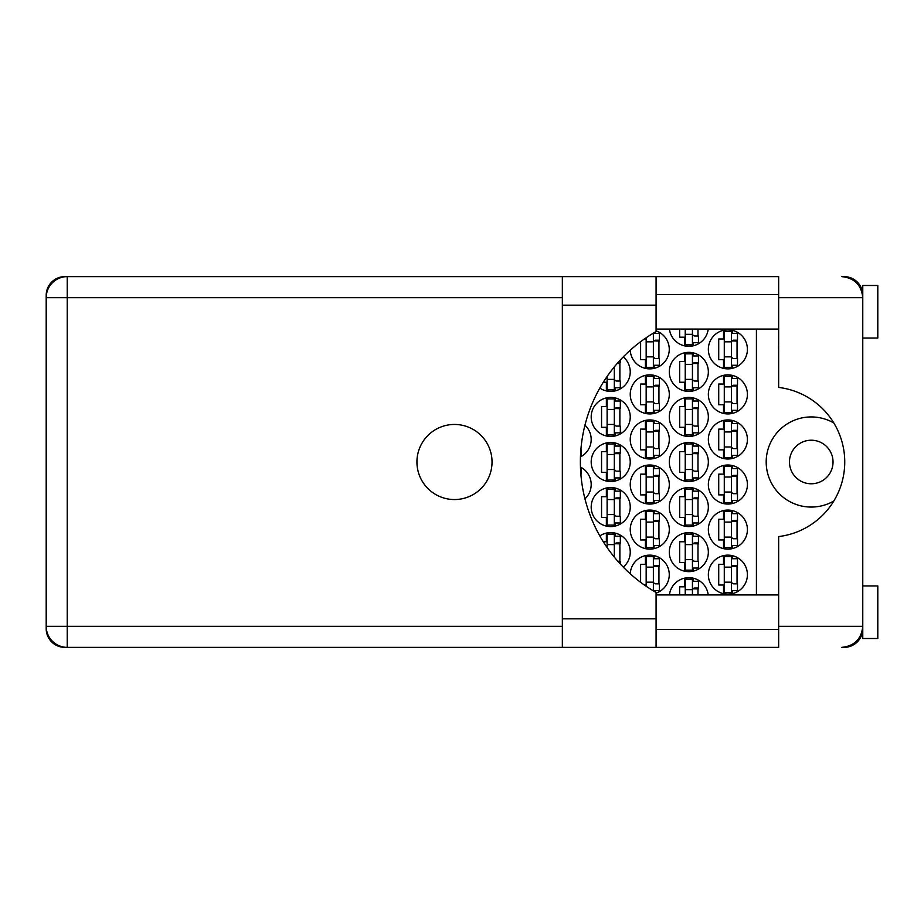 <?xml version="1.0" encoding="UTF-8"?>
<svg xmlns="http://www.w3.org/2000/svg" width="924" height="924" viewBox="0 0 924 924"><rect width="100%" height="100%" fill="white"/><g stroke="black" fill="none" stroke-linecap="round" stroke-linejoin="round"><path stroke-width="1.39" d="M833.032 462A21.783 21.783 0 0 1 811.249 483.783A21.783 21.783 0 0 1 789.477 462A21.783 21.783 0 0 1 811.249 440.217A21.783 21.783 0 0 1 833.032 462M778.655 579.29A18.78 18.78 0 0 1 778.655 574.543M778.655 349.457A18.78 18.78 0 0 1 778.655 344.71M833.829 422.996A45.068 45.068 0 0 0 766.192 462A45.068 45.068 0 0 0 833.829 501.004M708.35 574.659A19.531 19.531 0 0 0 727.881 594.19A19.531 19.531 0 0 0 747.412 574.659A19.531 19.531 0 0 0 727.881 555.139A19.531 19.531 0 0 0 708.35 574.659M656.075 593.139A19.531 19.531 0 0 0 650.196 555.139A19.531 19.531 0 0 0 630.26 573.804M708.35 529.602A19.531 19.531 0 0 0 727.881 549.122A19.531 19.531 0 0 0 747.412 529.602A19.531 19.531 0 0 0 727.881 510.071A19.531 19.531 0 0 0 708.35 529.602M630.237 529.602A19.531 19.531 0 0 0 649.768 549.122A19.531 19.531 0 0 0 669.299 529.602A19.531 19.531 0 0 0 649.768 510.071A19.531 19.531 0 0 0 630.237 529.602M708.35 484.534A19.531 19.531 0 0 0 727.881 504.065A19.531 19.531 0 0 0 747.412 484.534A19.531 19.531 0 0 0 727.881 465.003A19.531 19.531 0 0 0 708.35 484.534M630.237 484.534A19.531 19.531 0 0 0 649.768 504.065A19.531 19.531 0 0 0 669.299 484.534A19.531 19.531 0 0 0 649.768 465.003A19.531 19.531 0 0 0 630.237 484.534M584.961 498.833A19.531 19.531 0 0 0 580.457 467.094M708.35 439.466A19.531 19.531 0 0 0 727.881 458.997A19.531 19.531 0 0 0 747.412 439.466A19.531 19.531 0 0 0 727.881 419.935A19.531 19.531 0 0 0 708.35 439.466M630.237 439.466A19.531 19.531 0 0 0 649.768 458.997A19.531 19.531 0 0 0 669.299 439.466A19.531 19.531 0 0 0 649.768 419.935A19.531 19.531 0 0 0 630.237 439.466M580.457 456.906A19.531 19.531 0 0 0 584.961 425.167M708.35 394.398A19.531 19.531 0 0 0 727.881 413.929A19.531 19.531 0 0 0 747.412 394.398A19.531 19.531 0 0 0 727.881 374.878A19.531 19.531 0 0 0 708.35 394.398M630.237 394.398A19.531 19.531 0 0 0 649.768 413.929A19.531 19.531 0 0 0 669.299 394.398A19.531 19.531 0 0 0 649.768 374.878A19.531 19.531 0 0 0 630.237 394.398M708.35 349.341A19.531 19.531 0 0 0 727.881 368.861A19.531 19.531 0 0 0 747.412 349.341A19.531 19.531 0 0 0 727.881 329.81A19.531 19.531 0 0 0 708.35 349.341M630.26 350.196A19.531 19.531 0 0 0 650.196 368.861A19.531 19.531 0 0 0 656.075 330.861M669.299 552.125A19.531 19.531 0 0 0 688.83 571.656A19.531 19.531 0 0 0 708.35 552.125A19.531 19.531 0 0 0 688.83 532.605A19.531 19.531 0 0 0 669.299 552.125M623.261 567.093A19.531 19.531 0 0 0 619.9 534.892A19.531 19.531 0 0 0 599.815 535.92M669.299 507.068A19.531 19.531 0 0 0 688.83 526.588A19.531 19.531 0 0 0 708.35 507.068A19.531 19.531 0 0 0 688.83 487.537A19.531 19.531 0 0 0 669.299 507.068M591.187 507.068A19.531 19.531 0 0 0 610.718 526.588A19.531 19.531 0 0 0 630.237 507.068A19.531 19.531 0 0 0 610.718 487.537A19.531 19.531 0 0 0 591.187 507.068M669.299 462A19.531 19.531 0 0 0 688.83 481.531A19.531 19.531 0 0 0 708.35 462A19.531 19.531 0 0 0 688.83 442.469A19.531 19.531 0 0 0 669.299 462M591.187 462A19.531 19.531 0 0 0 610.718 481.531A19.531 19.531 0 0 0 630.237 462A19.531 19.531 0 0 0 610.718 442.469A19.531 19.531 0 0 0 591.187 462M669.299 416.932A19.531 19.531 0 0 0 688.83 436.463A19.531 19.531 0 0 0 708.35 416.932A19.531 19.531 0 0 0 688.83 397.412A19.531 19.531 0 0 0 669.299 416.932M591.187 416.932A19.531 19.531 0 0 0 610.718 436.463A19.531 19.531 0 0 0 630.237 416.932A19.531 19.531 0 0 0 610.718 397.412A19.531 19.531 0 0 0 591.187 416.932M669.299 371.875A19.531 19.531 0 0 0 688.83 391.395A19.531 19.531 0 0 0 708.35 371.875A19.531 19.531 0 0 0 688.83 352.344A19.531 19.531 0 0 0 669.299 371.875M599.815 388.08A19.531 19.531 0 0 0 630.237 371.875A19.531 19.531 0 0 0 623.261 356.907M669.426 329.059A19.531 19.531 0 0 0 708.223 329.059M723.527 555.624L723.527 564.298L718.722 564.298L718.722 585.031L723.527 585.031L723.527 593.693M684.476 578.158L684.476 586.832L679.66 586.832L679.66 594.941M645.414 555.624L645.414 564.298L640.609 564.298L640.609 582.282M644.398 585.031L645.414 585.031L645.414 585.735M723.527 510.556L723.527 519.23L718.722 519.23L718.722 539.962L723.527 539.962L723.527 548.637M645.414 510.556L645.414 519.23L640.609 519.23L640.609 539.962L645.414 539.962L645.414 548.637M723.527 465.5L723.527 474.162L718.722 474.162L718.722 494.894L723.527 494.894L723.527 503.568M645.414 465.5L645.414 474.162L640.609 474.162L640.609 494.894L645.414 494.894L645.414 503.568M723.527 420.432L723.527 429.106L718.722 429.106L718.722 449.838L723.527 449.838L723.527 458.5M645.414 420.432L645.414 429.106L640.609 429.106L640.609 449.838L645.414 449.838L645.414 458.5M723.527 375.363L723.527 384.038L718.722 384.038L718.722 404.77L723.527 404.77L723.527 413.444M645.414 375.363L645.414 384.038L640.609 384.038L640.609 404.77L645.414 404.77L645.414 413.444M723.527 330.307L723.527 338.969L718.722 338.969L718.722 359.702L723.527 359.702L723.527 368.376M645.414 338.265L645.414 338.969L644.398 338.969M640.609 341.718L640.609 359.702L645.414 359.702L645.414 368.376M684.476 533.09L684.476 541.764L679.66 541.764L679.66 562.497L684.476 562.497L684.476 571.171M606.363 533.09L606.363 541.764L603.303 541.764M684.476 488.034L684.476 496.696L679.66 496.696L679.66 517.428L684.476 517.428L684.476 526.102M606.363 488.034L606.363 496.696L601.547 496.696L601.547 517.428L606.363 517.428L606.363 526.102M684.476 442.966L684.476 451.64L679.66 451.64L679.66 472.36L684.476 472.36L684.476 481.034M606.363 442.966L606.363 451.64L601.547 451.64L601.547 472.36L606.363 472.36L606.363 481.034M684.476 397.898L684.476 406.572L679.66 406.572L679.66 427.304L684.476 427.304L684.476 435.966M606.363 397.898L606.363 406.572L601.547 406.572L601.547 427.304L606.363 427.304L606.363 435.966M684.476 352.829L684.476 361.503L679.66 361.503L679.66 382.236L684.476 382.236L684.476 390.91M603.303 382.236L606.363 382.236L606.363 390.91M679.66 329.059L679.66 337.168L684.476 337.168L684.476 345.842M862.381 293.601L862.773 294.513A18.63 18.63 0 0 0 844.155 276.634L841.752 276.634C854.434 277.974 861.445 284.985 862.773 297.667L778.655 297.667L778.655 387.433A75.11 75.11 0 0 1 778.655 536.567L778.655 626.333L862.773 626.333L862.773 638.507L877.8 638.507L877.8 585.932L862.773 585.932M562.346 297.667L67.233 297.667L67.233 276.634L64.83 276.634A18.63 18.63 0 0 0 46.2 295.264L46.2 628.736A18.63 18.63 0 0 0 64.83 647.366L67.233 647.366A21.033 21.033 0 0 1 46.2 626.333L562.346 626.333M862.773 338.068L877.8 338.068L877.8 285.493L862.773 285.493L862.773 626.333C861.445 639.015 854.434 646.026 841.752 647.366L844.155 647.366A18.63 18.63 0 0 0 862.762 629.487L862.542 629.487M708.223 594.941A19.531 19.531 0 0 0 669.426 594.941M756.421 329.059L756.421 594.941M693.185 345.842L693.185 342.723M697.99 335.966L697.99 329.059M615.072 390.91L615.072 387.791M619.877 381.034L619.877 362.705M693.185 390.91L693.185 387.791M693.185 355.948L693.185 352.829M697.99 381.034L697.99 362.705M615.072 435.966L615.072 432.859M615.072 401.016L615.072 397.898M619.877 426.103L619.877 407.773M693.185 435.966L693.185 432.859M693.185 401.016L693.185 397.898M697.99 426.103L697.99 407.773M615.072 481.034L615.072 477.927M615.072 446.073L615.072 442.966M619.877 471.159L619.877 452.841M693.185 481.034L693.185 477.927M693.185 446.073L693.185 442.966M697.99 471.159L697.99 452.841M615.072 526.102L615.072 522.984M615.072 491.141L615.072 488.034M619.877 516.227L619.877 497.897M693.185 526.102L693.185 522.984M693.185 491.141L693.185 488.034M697.99 516.227L697.99 497.897M615.072 536.209L615.072 533.09M619.877 561.295L619.877 542.966M693.185 571.171L693.185 568.052M693.185 536.209L693.185 533.09M697.99 561.295L697.99 542.966M654.123 368.376L654.123 365.257M654.123 333.414L654.123 332.698M658.939 358.5L658.939 340.171M732.235 368.376L732.235 365.257M732.235 333.414L732.235 330.307M737.052 358.5L737.052 340.171M654.123 413.444L654.123 410.325M654.123 378.482L654.123 375.363M658.939 403.569L658.939 385.239M732.235 413.444L732.235 410.325M732.235 378.482L732.235 375.363M737.052 403.569L737.052 385.239M654.123 458.5L654.123 455.393M654.123 423.55L654.123 420.432M658.939 448.625L658.939 430.307M732.235 458.5L732.235 455.393M732.235 423.55L732.235 420.432M737.052 448.625L737.052 430.307M654.123 503.568L654.123 500.45M654.123 468.607L654.123 465.5M658.939 493.693L658.939 475.375M732.235 503.568L732.235 500.45M732.235 468.607L732.235 465.5M737.052 493.693L737.052 475.375M654.123 548.637L654.123 545.518M654.123 513.675L654.123 510.556M658.939 538.761L658.939 520.431M732.235 548.637L732.235 545.518M732.235 513.675L732.235 510.556M737.052 538.761L737.052 520.431M654.123 591.302L654.123 590.586M654.123 558.743L654.123 555.624M658.939 583.829L658.939 565.5M693.185 581.277L693.185 578.158M697.99 594.941L697.99 588.034M732.235 593.693L732.235 590.586M732.235 558.743L732.235 555.624M737.052 583.829L737.052 565.5M731.485 331.312L731.485 367.359L724.277 367.359L724.277 331.312L731.485 331.312M731.485 333.414L737.502 333.414L737.502 340.171L733.887 340.171A2.402 2.402 90 0 0 731.485 342.573M731.485 365.257L737.502 365.257L737.502 358.5L733.887 358.5A2.402 2.402 90 0 1 731.485 356.098M731.485 340.887L737.433 341.072M731.877 340.494L737.052 340.76M731.485 356.849L724.277 356.849M731.485 341.822L724.277 341.822M778.655 297.667L778.655 276.634L656.075 276.634L656.075 331.566A150.219 150.219 0 0 0 656.075 592.434L656.075 647.366L562.346 647.366L562.346 276.634L67.233 276.634A21.033 21.033 0 0 0 46.2 297.667A21.033 21.033 0 0 1 67.233 276.634M454.493 424.451A37.549 37.549 0 0 0 416.932 462A37.549 37.549 0 0 0 454.493 499.549A37.549 37.549 0 0 0 492.042 462A37.549 37.549 0 0 0 454.493 424.451M656.075 629.487L778.655 629.487M656.075 594.941L778.655 594.941M656.075 329.059L778.655 329.059M656.075 294.513L778.655 294.513M778.655 626.333L778.655 647.366L67.233 647.366L67.233 297.667L46.2 297.667M862.773 626.333L862.404 630.307M862.404 293.682L862.773 297.667M692.434 329.059L692.434 344.825L685.227 344.825L685.227 329.059M692.434 342.723L698.44 342.723L698.44 335.966L694.836 335.966A2.402 2.402 90 0 1 692.434 333.564M692.434 334.315L685.227 334.315M614.321 366.886L614.321 389.893L607.114 389.893L607.114 376.449M617.867 362.705L620.327 362.705L620.327 359.979M614.321 387.791L620.327 387.791L620.327 381.034L616.724 381.034A2.402 2.402 90 0 1 614.321 378.632M617.151 363.525L619.877 363.594M617.532 363.086L619.877 363.294M614.321 379.383L607.114 379.383M692.434 353.846L692.434 389.893L685.227 389.893L685.227 353.846L692.434 353.846M692.434 355.948L698.44 355.948L698.44 362.705L694.836 362.705A2.402 2.402 90 0 0 692.434 365.107M692.434 387.791L698.44 387.791L698.44 381.034L694.836 381.034A2.402 2.402 90 0 1 692.434 378.632M692.434 363.421L698.371 363.606M692.815 363.017L697.99 363.294M692.434 379.383L685.227 379.383M692.434 364.356L685.227 364.356M614.321 398.914L614.321 434.961L607.114 434.961L607.114 398.914L614.321 398.914M614.321 401.016L620.327 401.016L620.327 407.773L616.724 407.773A2.402 2.402 90 0 0 614.321 410.175M614.321 432.859L620.327 432.859L620.327 426.103L616.724 426.103A2.402 2.402 90 0 1 614.321 423.7M614.321 408.489L620.258 408.674M614.703 408.085L619.877 408.362M614.321 424.451L607.114 424.451M614.321 409.424L607.114 409.424M692.434 398.914L692.434 434.961L685.227 434.961L685.227 398.914L692.434 398.914M692.434 401.016L698.44 401.016L698.44 407.773L694.836 407.773A2.402 2.402 90 0 0 692.434 410.175M692.434 432.859L698.44 432.859L698.44 426.103L694.836 426.103A2.402 2.402 90 0 1 692.434 423.7M692.434 408.489L698.371 408.674M692.815 408.085L697.99 408.362M692.434 424.451L685.227 424.451M692.434 409.424L685.227 409.424M614.321 443.97L614.321 480.03L607.114 480.03L607.114 443.97L614.321 443.97M614.321 446.073L620.327 446.073L620.327 452.841L616.724 452.841A2.402 2.402 90 0 0 614.321 455.243M614.321 477.927L620.327 477.927L620.327 471.159L616.724 471.159A2.402 2.402 90 0 1 614.321 468.757M614.321 453.557L620.258 453.742M614.703 453.153L619.877 453.43M614.321 469.507L607.114 469.507M614.321 454.493L607.114 454.493M692.434 443.97L692.434 480.03L685.227 480.03L685.227 443.97L692.434 443.97M692.434 446.073L698.44 446.073L698.44 452.841L694.836 452.841A2.402 2.402 90 0 0 692.434 455.243M692.434 477.927L698.44 477.927L698.44 471.159L694.836 471.159A2.402 2.402 90 0 1 692.434 468.757M692.434 453.557L698.371 453.742M692.815 453.153L697.99 453.43M692.434 469.507L685.227 469.507M692.434 454.493L685.227 454.493M614.321 489.039L614.321 525.086L607.114 525.086L607.114 489.039L614.321 489.039M614.321 491.141L620.327 491.141L620.327 497.897L616.724 497.897A2.402 2.402 90 0 0 614.321 500.3M614.321 522.984L620.327 522.984L620.327 516.227L616.724 516.227A2.402 2.402 90 0 1 614.321 513.825M614.321 498.613L620.258 498.798M614.703 498.221L619.877 498.486M614.321 514.576L607.114 514.576M614.321 499.549L607.114 499.549M692.434 489.039L692.434 525.086L685.227 525.086L685.227 489.039L692.434 489.039M692.434 491.141L698.44 491.141L698.44 497.897L694.836 497.897A2.402 2.402 90 0 0 692.434 500.3M692.434 522.984L698.44 522.984L698.44 516.227L694.836 516.227A2.402 2.402 90 0 1 692.434 513.825M692.434 498.613L698.371 498.798M692.815 498.221L697.99 498.486M692.434 514.576L685.227 514.576M692.434 499.549L685.227 499.549M614.321 544.617L607.114 544.617L607.114 534.107L614.321 534.107L614.321 557.114M607.114 544.617L607.114 547.551M614.321 536.209L620.327 536.209L620.327 542.966L616.724 542.966A2.402 2.402 90 0 0 614.321 545.368M617.867 561.295L620.327 561.295L620.327 564.021M614.321 543.682L620.258 543.866M614.703 543.277L619.877 543.555M692.434 534.107L692.434 570.154L685.227 570.154L685.227 534.107L692.434 534.107M692.434 536.209L698.44 536.209L698.44 542.966L694.836 542.966A2.402 2.402 90 0 0 692.434 545.368M692.434 568.052L698.44 568.052L698.44 561.295L694.836 561.295A2.402 2.402 90 0 1 692.434 558.893M692.434 543.682L698.371 543.866M692.815 543.277L697.99 543.555M692.434 559.644L685.227 559.644M692.434 544.617L685.227 544.617M653.372 333.148L653.372 367.359L646.165 367.359L646.165 337.745M653.372 333.414L659.389 333.414L659.389 340.171L655.774 340.171A2.402 2.402 90 0 0 653.372 342.573M653.372 365.257L659.389 365.257L659.389 358.5L655.774 358.5A2.402 2.402 90 0 1 653.372 356.098M653.372 340.887L659.32 341.072M653.765 340.494L658.939 340.76M653.372 356.849L646.165 356.849M653.372 341.822L646.165 341.822M653.372 376.38L653.372 412.427L646.165 412.427L646.165 376.38L653.372 376.38M653.372 378.482L659.389 378.482L659.389 385.239L655.774 385.239A2.402 2.402 90 0 0 653.372 387.641M653.372 410.325L659.389 410.325L659.389 403.569L655.774 403.569A2.402 2.402 90 0 1 653.372 401.166M653.372 385.955L659.32 386.14M653.765 385.551L658.939 385.828M653.372 401.917L646.165 401.917M653.372 386.89L646.165 386.89M731.485 376.38L731.485 412.427L724.277 412.427L724.277 376.38L731.485 376.38M731.485 378.482L737.502 378.482L737.502 385.239L733.887 385.239A2.402 2.402 90 0 0 731.485 387.641M731.485 410.325L737.502 410.325L737.502 403.569L733.887 403.569A2.402 2.402 90 0 1 731.485 401.166M731.485 385.955L737.433 386.14M731.877 385.551L737.052 385.828M731.485 401.917L724.277 401.917M731.485 386.89L724.277 386.89M580.515 455.393L581.277 455.393L580.965 448.625M653.372 421.436L653.372 457.496L646.165 457.496L646.165 421.436L653.372 421.436M653.372 423.55L659.389 423.55L659.389 430.307L655.774 430.307A2.402 2.402 90 0 0 653.372 432.709M653.372 455.393L659.389 455.393L659.389 448.625L655.774 448.625A2.402 2.402 90 0 1 653.372 446.223M653.372 431.023L659.32 431.208M653.765 430.619L658.939 430.896M653.372 446.973L646.165 446.973M653.372 431.958L646.165 431.958M731.485 421.436L731.485 457.496L724.277 457.496L724.277 421.436L731.485 421.436M731.485 423.55L737.502 423.55L737.502 430.307L733.887 430.307A2.402 2.402 90 0 0 731.485 432.709M731.485 455.393L737.502 455.393L737.502 448.625L733.887 448.625A2.402 2.402 90 0 1 731.485 446.223M731.485 431.023L737.433 431.208M731.877 430.619L737.052 430.896M731.485 446.973L724.277 446.973M731.485 431.958L724.277 431.958M580.515 468.607L581.277 468.607L580.965 475.375M653.372 466.505L653.372 502.564L646.165 502.564L646.165 466.505L653.372 466.505M653.372 468.607L659.389 468.607L659.389 475.375L655.774 475.375A2.402 2.402 90 0 0 653.372 477.777M653.372 500.45L659.389 500.45L659.389 493.693L655.774 493.693A2.402 2.402 90 0 1 653.372 491.291M653.372 476.079L659.32 476.264M653.765 475.687L658.939 475.952M653.372 492.042L646.165 492.042M653.372 477.027L646.165 477.027M731.485 466.505L731.485 502.564L724.277 502.564L724.277 466.505L731.485 466.505M731.485 468.607L737.502 468.607L737.502 475.375L733.887 475.375A2.402 2.402 90 0 0 731.485 477.777M731.485 500.45L737.502 500.45L737.502 493.693L733.887 493.693A2.402 2.402 90 0 1 731.485 491.291M731.485 476.079L737.433 476.264M731.877 475.687L737.052 475.952M731.485 492.042L724.277 492.042M731.485 477.027L724.277 477.027M653.372 511.573L653.372 547.62L646.165 547.62L646.165 511.573L653.372 511.573M653.372 513.675L659.389 513.675L659.389 520.431L655.774 520.431A2.402 2.402 90 0 0 653.372 522.834M653.372 545.518L659.389 545.518L659.389 538.761L655.774 538.761A2.402 2.402 90 0 1 653.372 536.359M653.372 521.148L659.32 521.332M653.765 520.755L658.939 521.021M653.372 537.11L646.165 537.11M653.372 522.083L646.165 522.083M731.485 511.573L731.485 547.62L724.277 547.62L724.277 511.573L731.485 511.573M731.485 513.675L737.502 513.675L737.502 520.431L733.887 520.431A2.402 2.402 90 0 0 731.485 522.834M731.485 545.518L737.502 545.518L737.502 538.761L733.887 538.761A2.402 2.402 90 0 1 731.485 536.359M731.485 521.148L737.433 521.332M731.877 520.755L737.052 521.021M731.485 537.11L724.277 537.11M731.485 522.083L724.277 522.083M653.372 567.151L646.165 567.151L646.165 556.641L653.372 556.641L653.372 590.852M646.165 567.151L646.165 586.255M653.372 558.743L659.389 558.743L659.389 565.5L655.774 565.5A2.402 2.402 90 0 0 653.372 567.902M653.372 590.586L659.389 590.586L659.389 583.829L655.774 583.829A2.402 2.402 90 0 1 653.372 581.427M653.372 566.216L659.32 566.4M653.765 565.811L658.939 566.089M653.372 582.178L646.165 582.178M692.434 589.685L685.227 589.685L685.227 579.175L692.434 579.175L692.434 594.941M685.227 589.685L685.227 594.941M692.434 581.277L698.44 581.277L698.44 588.034L694.836 588.034A2.402 2.402 90 0 0 692.434 590.436M692.434 588.75L698.371 588.934M692.815 588.345L697.99 588.623M731.485 556.641L731.485 592.688L724.277 592.688L724.277 556.641L731.485 556.641M731.485 558.743L737.502 558.743L737.502 565.5L733.887 565.5A2.402 2.402 90 0 0 731.485 567.902M731.485 590.586L737.502 590.586L737.502 583.829L733.887 583.829A2.402 2.402 90 0 1 731.485 581.427M731.485 566.216L737.433 566.4M731.877 565.811L737.052 566.089M731.485 582.178L724.277 582.178M731.485 567.151L724.277 567.151M656.075 618.826L562.346 618.826M656.075 305.174L562.346 305.174M656.075 276.634L562.346 276.634"/></g></svg>
